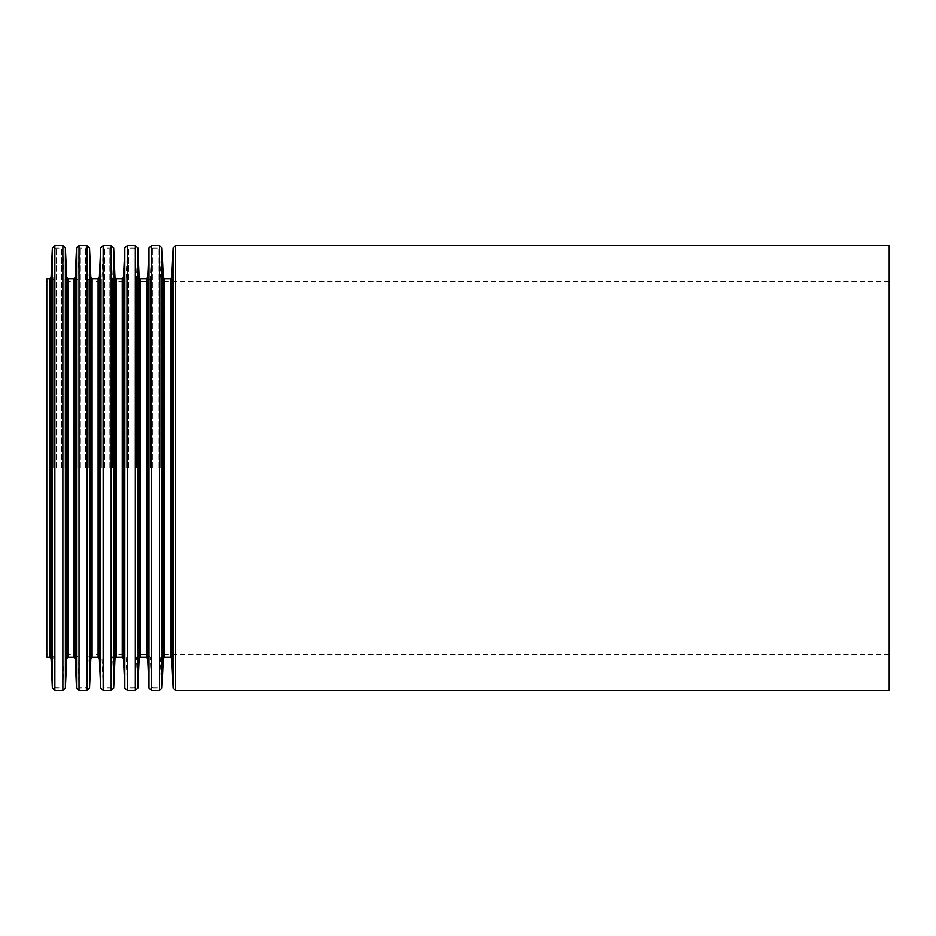 <?xml version="1.0" encoding="UTF-8"?>
<svg xmlns="http://www.w3.org/2000/svg" width="936" height="936" viewBox="0 0 936 936"><rect width="100%" height="100%" fill="white"/><g stroke="black" fill="none" stroke-linecap="round" stroke-linejoin="round"><path stroke-width="0.7" stroke-dasharray="4.68 3.51" d="M46.8 657.259L46.8 278.741M889.2 690.394L889.2 245.606M51.117 468L51.117 654.732L51.117 468M53.645 468L53.645 278.846L53.645 468M54.931 468L54.931 249.339L54.931 468M56.195 468L56.195 248.134L56.195 468M61.554 468L61.554 248.134L61.554 468M62.817 468L62.817 249.339L62.817 468M64.104 468L64.104 278.846L64.104 468M66.632 468L66.632 654.732L66.632 468M75.266 468L75.266 654.732L75.266 468M77.793 468L77.793 278.846L77.793 468M79.08 468L79.08 249.339L79.08 468M80.344 468L80.344 248.134L80.344 468M85.703 468L85.703 248.134L85.703 468M86.966 468L86.966 249.339L86.966 468M88.253 468L88.253 278.846L88.253 468M90.78 468L90.78 654.732L90.78 468M99.368 658.464L99.368 277.536M101.942 468L101.942 278.846L101.942 468M103.229 468L103.229 249.339L103.229 468M104.493 468L104.493 248.134L104.493 468M109.851 468L109.851 248.134L109.851 468M111.115 468L111.115 249.339L111.115 468M112.402 468L112.402 278.846L112.402 468M114.976 658.464L114.976 277.536M123.564 468L123.564 654.732L123.564 468M126.091 468L126.091 278.846L126.091 468M127.378 468L127.378 249.339L127.378 468M128.642 468L128.642 248.134L128.642 468M134 468L134 248.134L134 468M135.264 468L135.264 249.339L135.264 468M136.551 468L136.551 278.846L136.551 468M139.078 468L139.078 654.732L139.078 468M147.712 468L147.712 654.732L147.712 468M150.24 468L150.24 278.846L150.24 468M151.527 468L151.527 249.339L151.527 468M152.79 468L152.79 248.134L152.79 468M158.149 468L158.149 248.134L158.149 468M159.412 468L159.412 249.339L159.412 468M160.699 468L160.699 278.846L160.699 468M163.227 468L163.227 654.732L163.227 468M175.617 690.394L175.617 245.606M173.101 687.972L173.101 248.028M171.814 658.464L171.814 277.536M170.551 657.259L170.551 278.741M164.537 657.259L164.537 278.741M163.274 658.464L163.274 277.536M161.986 687.972L161.986 248.028M159.471 690.394L159.471 245.606M151.468 690.394L151.468 245.606M148.953 687.972L148.953 248.028M147.666 658.464L147.666 277.536M146.402 657.259L146.402 278.741M140.388 657.259L140.388 278.741M139.125 658.464L139.125 277.536M137.838 687.972L137.838 248.028M135.322 690.394L135.322 245.606M127.319 690.394L127.319 245.606M124.804 687.972L124.804 248.028M123.517 658.464L123.517 277.536M122.253 657.259L122.253 278.741M116.239 657.259L116.239 278.741M113.689 687.972L113.689 248.028M111.173 690.394L111.173 245.606M103.171 690.394L103.171 245.606M100.655 687.972L100.655 248.028M98.104 657.259L98.104 278.741M92.091 657.259L92.091 278.741M90.827 658.464L90.827 277.536M89.54 687.972L89.54 248.028M87.025 690.394L87.025 245.606M79.022 690.394L79.022 245.606M76.506 687.972L76.506 248.028M75.219 658.464L75.219 277.536M73.956 657.259L73.956 278.741M67.942 657.259L67.942 278.741M66.678 658.464L66.678 277.536M65.391 687.972L65.391 248.028M62.876 690.394L62.876 245.606M54.873 690.394L54.873 245.606M52.357 687.972L52.357 248.028M51.07 658.464L51.07 277.536M49.807 657.259L49.807 278.741M889.2 281.268L163.227 281.268L160.699 278.846L159.412 249.339L158.149 248.134L152.79 248.134L151.527 249.339L150.24 278.846L147.712 281.268L139.078 281.268L136.551 278.846L135.264 249.339L134 248.134L128.642 248.134L127.378 249.339L126.091 278.846L123.564 281.268L114.929 281.268L112.402 278.846L111.115 249.339L109.851 248.134L104.493 248.134L103.229 249.339L101.942 278.846L99.415 281.268L90.78 281.268L88.253 278.846L86.966 249.339L85.703 248.134L80.344 248.134L79.08 249.339L77.793 278.846L75.266 281.268L66.632 281.268L64.104 278.846L62.817 249.339L61.554 248.134L56.195 248.134L54.931 249.339L53.645 278.846L51.117 281.268L46.8 281.268M889.2 654.732L163.227 654.732L160.699 657.154L159.412 686.661L158.149 687.866L152.79 687.866L151.527 686.661L150.24 657.154L147.712 654.732L139.078 654.732L136.551 657.154L135.264 686.661L134 687.866L128.642 687.866L127.378 686.661L126.091 657.154L123.564 654.732L114.929 654.732L112.402 657.154L111.115 686.661L109.851 687.866L104.493 687.866L103.229 686.661L101.942 657.154L99.415 654.732L90.78 654.732L88.253 657.154L86.966 686.661L85.703 687.866L80.344 687.866L79.08 686.661L77.793 657.154L75.266 654.732L66.632 654.732L64.104 657.154L62.817 686.661L61.554 687.866L56.195 687.866L54.931 686.661L53.645 657.154L51.117 654.732L46.8 654.732"/><path stroke-width="1.4" d="M46.8 278.741L46.8 657.259L49.807 657.259L49.807 278.741L46.8 278.741M889.2 245.606L889.2 690.394L175.617 690.394L175.617 245.606L889.2 245.606M173.101 687.972L171.814 658.464L171.814 277.536L173.101 248.028L173.101 687.972L175.617 690.394M171.814 277.536L170.551 278.741L170.551 657.259L164.537 657.259L163.274 658.464L161.986 687.972L161.986 248.028L163.274 277.536L163.274 658.464M170.551 278.741L164.537 278.741L164.537 657.259M161.986 248.028L159.471 245.606L159.471 690.394L161.986 687.972M159.471 245.606L151.468 245.606L151.468 690.394L159.471 690.394M148.953 687.972L147.666 658.464L147.666 277.536L148.953 248.028L148.953 687.972L151.468 690.394M147.666 277.536L146.402 278.741L146.402 657.259L140.388 657.259L139.125 658.464L137.838 687.972L137.838 248.028L139.125 277.536L139.125 658.464M146.402 278.741L140.388 278.741L140.388 657.259M137.838 248.028L135.322 245.606L135.322 690.394L137.838 687.972M135.322 245.606L127.319 245.606L127.319 690.394L135.322 690.394M124.804 687.972L123.517 658.464L123.517 277.536L124.804 248.028L124.804 687.972L127.319 690.394M123.517 277.536L122.253 278.741L122.253 657.259L116.239 657.259L114.976 658.464L113.689 687.972L113.689 248.028L114.976 277.536L114.976 658.464M122.253 278.741L116.239 278.741L116.239 657.259M113.689 248.028L111.173 245.606L111.173 690.394L113.689 687.972M111.173 245.606L103.171 245.606L103.171 690.394L111.173 690.394M100.655 687.972L99.368 658.464L99.368 277.536L100.655 248.028L100.655 687.972L103.171 690.394M99.368 277.536L98.104 278.741L98.104 657.259L92.091 657.259L90.827 658.464L89.54 687.972L89.54 248.028L90.827 277.536L90.827 658.464M98.104 278.741L92.091 278.741L92.091 657.259M89.54 248.028L87.025 245.606L87.025 690.394L89.54 687.972M87.025 245.606L79.022 245.606L79.022 690.394L87.025 690.394M76.506 687.972L75.219 658.464L75.219 277.536L76.506 248.028L76.506 687.972L79.022 690.394M75.219 277.536L73.956 278.741L73.956 657.259L67.942 657.259L66.678 658.464L65.391 687.972L65.391 248.028L66.678 277.536L66.678 658.464M73.956 278.741L67.942 278.741L67.942 657.259M65.391 248.028L62.876 245.606L62.876 690.394L65.391 687.972M62.876 245.606L54.873 245.606L54.873 690.394L62.876 690.394M52.357 687.972L51.07 658.464L51.07 277.536L52.357 248.028L52.357 687.972L54.873 690.394M173.101 248.028L175.617 245.606M171.814 658.464L170.551 657.259M164.537 278.741L163.274 277.536M148.953 248.028L151.468 245.606M147.666 658.464L146.402 657.259M140.388 278.741L139.125 277.536M124.804 248.028L127.319 245.606M123.517 658.464L122.253 657.259M116.239 278.741L114.976 277.536M100.655 248.028L103.171 245.606M99.368 658.464L98.104 657.259M92.091 278.741L90.827 277.536M76.506 248.028L79.022 245.606M75.219 658.464L73.956 657.259M67.942 278.741L66.678 277.536M52.357 248.028L54.873 245.606M51.07 277.536L49.807 278.741M51.07 658.464L49.807 657.259"/></g></svg>
